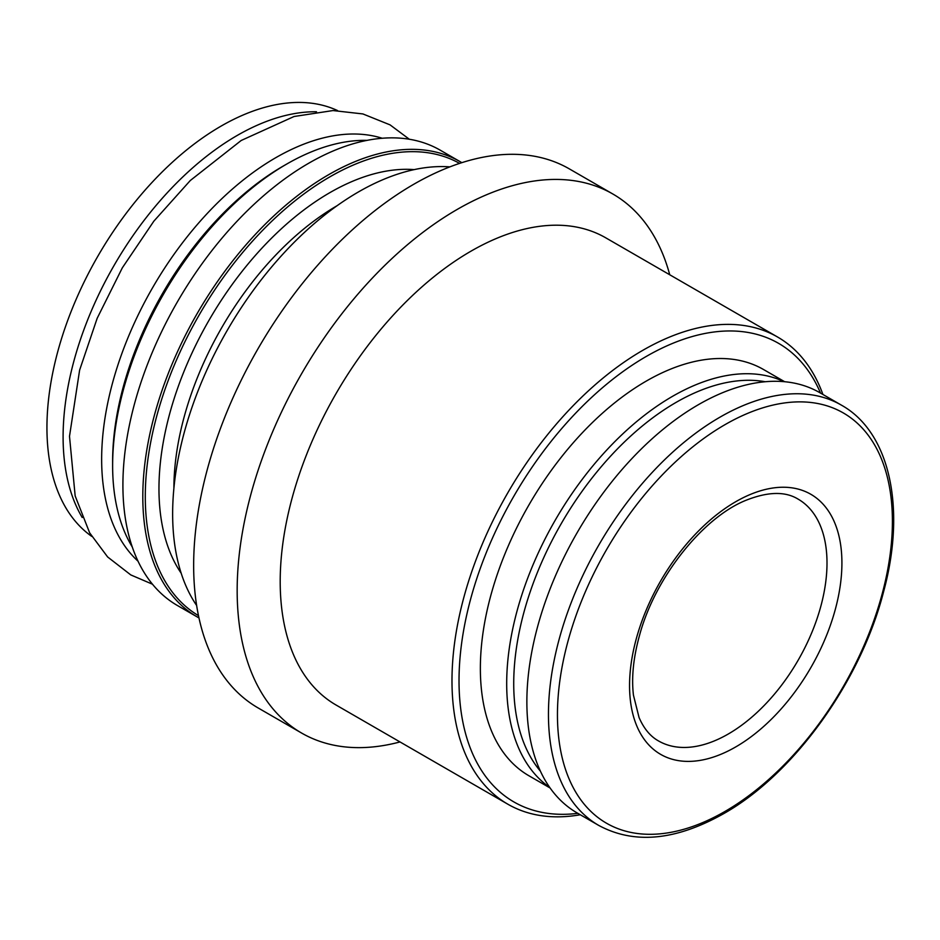 <?xml version="1.0" encoding="UTF-8"?>
<svg xmlns="http://www.w3.org/2000/svg" width="940" height="940" viewBox="0 0 940 940"><rect width="100%" height="100%" fill="white"/><g stroke="black" fill="none" stroke-linecap="round" stroke-linejoin="round"><path stroke-width="1.41" d="M735.738 746.924A150.165 86.692 -60 0 1 643.783 616.111A150.165 86.692 -60 0 1 827.693 509.927A150.165 86.692 -60 0 1 735.738 746.924M598.71 825.402L577.125 812.924A242.649 140.095 -60 0 1 577.113 532.745A242.649 140.095 -60 0 1 819.762 392.65L841.359 405.116A242.649 140.095 -60 0 0 598.71 545.212A242.649 140.095 -60 0 0 598.71 825.402C634.112 844.519 675.719 840.619 723.553 813.723C793.877 774.207 860.758 681.289 883.6 591.683C906.407 507.894 889.792 432.024 841.359 405.116M540.394 771.141A229.583 132.552 -60 0 1 561.274 523.592A229.583 132.552 -60 0 1 765.207 381.734M549.724 787.45A234.565 135.419 -60 0 1 555.27 520.126A234.565 135.419 -60 0 1 784.007 381.663M550.1 787.99L528.938 775.77A234.565 135.419 -60 0 1 528.938 504.933A234.565 135.419 -60 0 1 763.503 369.502L784.653 381.722M577.853 813.347A264.751 152.856 -60 0 1 513.851 496.214A264.751 152.856 -60 0 1 820.502 393.073M580.274 814.757A269.721 155.723 -60 0 1 507.847 804.205A269.721 155.723 -60 0 1 507.847 492.748A269.721 155.723 -60 0 1 777.568 337.014A269.721 155.723 -60 0 1 822.923 394.471M507.847 804.205L336.062 705.024A269.721 155.723 -60 0 1 336.062 393.566A269.721 155.723 -60 0 1 605.783 237.844L777.568 337.014M400.005 741.942A311.222 179.681 -60 0 1 301.623 733.059A311.222 179.681 -60 0 1 301.623 373.685A311.222 179.681 -60 0 1 612.845 194.004A311.222 179.681 -60 0 1 669.738 274.762M301.623 733.059L258.112 707.938A311.222 179.681 -60 0 1 258.112 348.564A311.222 179.681 -60 0 1 569.335 168.883L612.845 194.004M196.648 605.489A262.871 151.763 -60 0 1 227.081 330.657A262.871 151.763 -60 0 1 449.884 166.874M197.247 616.957L177.355 605.477A262.871 151.763 -60 0 1 177.355 301.94A262.871 151.763 -60 0 1 440.214 150.165L460.118 161.657A262.871 151.763 -60 0 0 197.247 313.42A262.871 151.763 -60 0 0 197.247 616.957L198.975 617.933M132.258 546.962A246.163 142.128 -60 0 1 112.624 465.559A246.163 142.128 -60 0 1 286.688 164.077A246.163 142.128 -60 0 1 367.011 140.377M112.624 465.559L112.624 461.505A241.192 139.249 -60 0 1 283.175 166.098L286.688 164.077M138.027 561.192A246.163 142.128 -60 0 1 152.633 287.663A246.163 142.128 -60 0 1 382.204 138.25M82.227 517.529A246.163 142.128 -60 0 1 114.093 265.409A246.163 142.128 -60 0 1 316.486 111.766M91.744 536.388A246.163 142.128 -60 0 1 97.925 256.079A246.163 142.128 -60 0 1 337.578 110.579M724.94 811.467A236.833 136.735 -60 0 1 579.898 605.125A236.833 136.735 -60 0 1 869.97 437.664A236.833 136.735 -60 0 1 724.94 811.467M173.888 488.342A231.216 133.492 -60 0 1 337.049 205.731M181.173 573.2A241.768 139.59 -60 0 1 209.033 320.235A241.768 139.59 -60 0 1 414.176 169.611M198.493 615.641A261.108 150.753 -60 0 1 199.362 314.653A261.108 150.753 -60 0 1 459.589 163.395M728.277 734.011A139.613 80.605 -60 0 1 658.482 740.92C650.316 736.361 643.841 728.559 639.059 717.514L633.442 695.154C631.363 677.493 633.372 657.636 639.482 635.546C654.886 577.665 702.544 518.01 745.42 500.527C767.557 491.62 785.111 491.15 798.084 499.105A139.613 80.605 -60 0 1 819.492 610.977A139.613 80.605 -60 0 1 728.277 734.011M461.822 162.667L460.118 161.657M409.358 139.261L390.053 124.867L362.899 113.94L333.007 110.556L294.067 116.501L241.192 140.483L190.291 180.515L153.866 221.147L122.341 267.806L97.184 318.261L79.618 370.113L69.501 436.313L75.165 495.932L89.653 532.839L107.63 556.962L130.778 574.916L152.468 584.21"/></g></svg>
